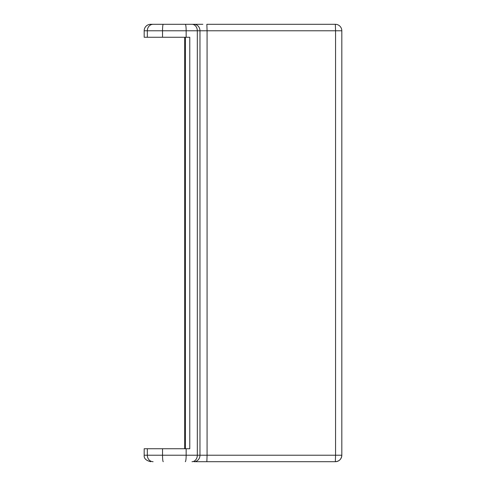 <?xml version="1.0" encoding="UTF-8"?>
<svg xmlns="http://www.w3.org/2000/svg" width="486" height="486" viewBox="0 0 486 486"><rect width="100%" height="100%" fill="white"/><g stroke="black" fill="none" stroke-linecap="round" stroke-linejoin="round"><path stroke-width="0.73" d="M188.264 448.742L162.537 448.742L162.537 455.218L197.316 455.218L197.316 30.782L197.316 455.218L199.965 455.218L199.965 30.782L207.079 30.782L207.079 455.218L207.079 30.782L335.565 30.782L335.565 455.218L199.965 455.218L199.965 30.782L147.325 30.782L147.325 37.258L144.178 37.258L147.325 37.258L147.325 30.782L144.178 30.782A6.482 6.482 0 0 1 150.66 24.3L196.198 24.3M196.198 461.7L194.048 461.7A6.482 5.917 -90 0 0 199.965 455.218L144.178 455.218L144.178 448.742L144.178 455.218L147.325 455.218L147.325 448.742L144.178 448.742L147.325 448.742L147.325 455.218L162.537 455.218L162.537 448.742L147.325 448.742L186.156 448.742L186.156 455.218L186.156 448.742L189.777 448.742L189.777 37.258L188.264 37.258M184.698 448.742L184.698 37.258L184.698 448.742M189.777 37.258L186.156 37.258L186.156 30.782L186.156 37.258L162.537 37.258L162.537 30.782L162.537 37.258L147.325 37.258L189.777 37.258L189.777 448.742M185.385 37.258L185.385 448.742L185.385 37.258M257.623 461.7L335.34 461.7L206.854 461.7L207.079 455.218L199.965 455.218A6.482 5.917 90 0 1 194.048 461.7L335.34 461.7L335.565 455.218L207.079 455.218L206.854 461.7M202.856 24.3L194.048 24.3A6.482 5.917 90 0 1 199.965 30.782A6.482 5.917 -90 0 0 194.048 24.3L191.988 24.3A6.482 5.328 90 0 1 197.316 30.782A6.482 5.328 -90 0 0 191.988 24.3L185.294 24.3A6.482 0.863 90 0 1 186.156 30.782A6.482 0.863 -90 0 0 185.294 24.3L163.247 24.3A6.482 0.711 90 0 0 162.537 30.782A6.482 0.711 -90 0 1 163.247 24.3L153.108 24.3A6.482 5.783 90 0 0 147.325 30.782L335.565 30.782L335.565 455.218L341.822 455.218L341.822 30.782A6.482 6.482 0 0 0 335.34 24.3L257.623 24.3M206.854 24.3L335.34 24.3L206.854 24.3L207.079 30.782L206.854 24.3M150.66 24.3A6.482 6.482 0 0 0 144.178 30.782L147.325 30.782A6.482 5.783 -90 0 1 153.108 24.3L150.66 24.3M335.565 30.782L335.34 24.3L335.565 30.782L341.822 30.782L335.565 30.782M197.316 455.218A6.482 5.328 90 0 1 191.988 461.7A6.482 5.328 -90 0 0 197.316 455.218M186.156 455.218A6.482 0.863 90 0 1 185.294 461.7A6.482 0.863 -90 0 0 186.156 455.218M335.34 461.7A6.482 6.482 0 0 0 341.822 455.218L335.565 455.218L335.34 461.7C339.277 461.317 341.433 459.155 341.822 455.218L341.822 30.782A6.482 6.482 0 0 0 335.34 24.3M162.537 455.218A6.482 0.711 90 0 0 163.247 461.7A6.482 0.711 -90 0 1 162.537 455.218M147.325 455.218A6.482 5.783 90 0 0 153.108 461.7A6.482 5.783 -90 0 1 147.325 455.218M144.178 37.258L144.178 30.782M144.178 455.218C143.838 458.371 146 460.534 150.66 461.7"/></g></svg>
